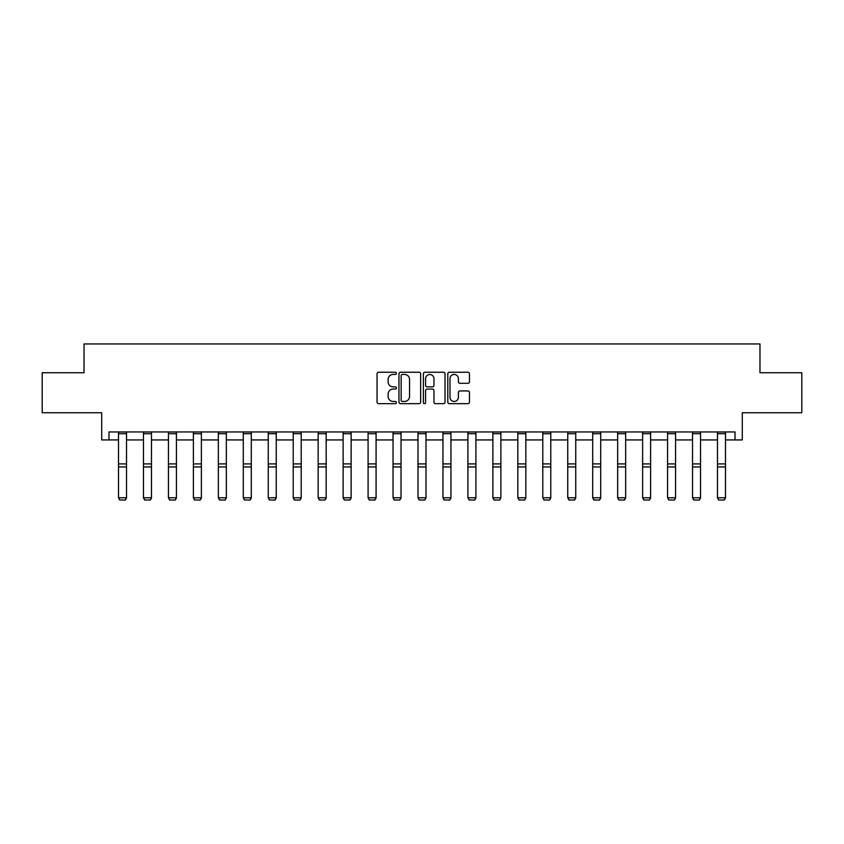 <?xml version="1.0" encoding="UTF-8"?>
<svg xmlns="http://www.w3.org/2000/svg" width="844" height="844" viewBox="0 0 844 844"><rect width="100%" height="100%" fill="white"/><g stroke="black" fill="none" stroke-linecap="round" stroke-linejoin="round"><path stroke-width="1.27" d="M396.406 373.343A1.097 1.097 0 0 0 395.308 372.246L378.618 372.246A1.572 1.572 0 0 0 377.046 373.818L377.046 402.082A1.572 1.572 0 0 0 378.618 403.654L395.308 403.654A1.097 1.097 0 0 0 396.406 402.556A1.097 1.097 0 0 0 395.308 401.459L393.146 401.459A5.022 5.022 0 0 1 388.124 396.427L388.124 394.074A5.022 5.022 0 0 1 393.146 389.052L395.308 389.052A1.097 1.097 0 0 0 396.406 387.955A1.097 1.097 0 0 0 395.308 386.847L393.146 386.847A5.022 5.022 0 0 1 388.124 381.826L388.124 379.473A5.022 5.022 0 0 1 393.146 374.451L395.308 374.451A1.097 1.097 0 0 0 396.406 373.343M108.992 439.946L108.992 431.949L735.008 431.949L735.008 439.946L742.287 439.946L742.287 412.748L801.8 412.748L801.8 372.753L759.969 372.753L759.969 343.951L84.031 343.951L84.031 372.753L42.2 372.753L42.2 412.748L101.713 412.748L101.713 439.946L118.508 439.946M467.892 383.313A1.572 1.572 0 0 0 469.464 381.752L469.464 373.818A1.572 1.572 0 0 0 467.892 372.246L449.367 372.246A1.572 1.572 0 0 0 447.795 373.818L447.795 402.082A1.572 1.572 0 0 0 449.367 403.654L467.892 403.654A1.572 1.572 0 0 0 469.464 402.082L469.464 392.502A1.572 1.572 0 0 0 467.892 390.93L459.959 390.93A1.572 1.572 0 0 0 458.397 392.502L458.397 397.26A4.199 4.199 0 0 1 454.188 401.459A4.199 4.199 0 0 1 449.989 397.26L449.989 378.65A4.199 4.199 0 0 1 454.188 374.451A4.199 4.199 0 0 1 458.397 378.65L458.397 381.752A1.572 1.572 0 0 0 459.959 383.313L467.892 383.313M420.628 373.818A1.572 1.572 0 0 0 419.057 372.246L400.531 372.246A1.572 1.572 0 0 0 398.959 373.818L398.959 402.082A1.572 1.572 0 0 0 400.531 403.654L419.057 403.654A1.572 1.572 0 0 0 420.628 402.082L420.628 373.818M424.943 372.246L443.469 372.246A1.572 1.572 0 0 1 445.041 373.818L445.041 402.082A1.572 1.572 0 0 1 443.469 403.654L435.546 403.654A1.572 1.572 0 0 1 433.974 402.082L433.974 390.624A1.572 1.572 0 0 0 432.402 389.052L427.138 389.052A1.572 1.572 0 0 0 425.576 390.624L425.576 402.556A1.097 1.097 0 0 1 424.469 403.654A1.097 1.097 0 0 1 423.371 402.556L423.371 373.818A1.572 1.572 0 0 1 424.943 372.246M126.516 439.946L143.469 439.946M151.466 439.946L168.431 439.946M176.428 439.946L193.381 439.946M201.378 439.946L218.343 439.946M226.34 439.946L243.294 439.946M251.301 439.946L268.255 439.946M276.252 439.946L293.216 439.946M301.213 439.946L318.167 439.946M326.174 439.946L343.128 439.946M351.125 439.946L368.089 439.946M376.086 439.946L393.04 439.946M401.037 439.946L418.002 439.946M425.998 439.946L442.963 439.946M450.96 439.946L467.914 439.946M475.911 439.946L492.875 439.946M500.872 439.946L517.826 439.946M525.833 439.946L542.787 439.946M550.784 439.946L567.748 439.946M575.745 439.946L592.699 439.946M600.706 439.946L617.66 439.946M625.657 439.946L642.622 439.946M650.619 439.946L667.572 439.946M675.569 439.946L692.534 439.946M700.531 439.946L717.484 439.946M725.492 439.946L735.008 439.946M402.25 374.451A1.097 1.097 0 0 0 401.153 375.548L401.153 400.351A1.097 1.097 0 0 0 402.25 401.459L404.529 401.459A5.022 5.022 0 0 0 409.551 396.427L409.551 379.473A5.022 5.022 0 0 0 404.529 374.451L402.25 374.451M433.974 378.724A4.199 4.199 0 0 0 429.775 374.525A4.199 4.199 0 0 0 425.576 378.724L425.576 385.286A1.572 1.572 0 0 0 427.138 386.847L432.402 386.847A1.572 1.572 0 0 0 433.974 385.286L433.974 378.724M126.516 433.7L118.508 433.7L118.508 431.98L126.516 431.98L126.516 498.055L125.313 500.049L119.711 499.933L125.313 500.049M119.711 500.049L118.508 497.77L126.516 497.77L125.313 499.933M118.508 433.7L118.508 497.77L119.711 499.933M151.466 433.7L143.469 433.7L143.469 431.98L151.466 431.98L151.466 498.055L150.264 500.049L144.672 499.933L150.264 500.049M144.672 500.049L143.469 497.77L151.466 497.77L150.264 499.933M143.469 433.7L143.469 497.77L144.672 499.933M176.428 433.7L168.431 433.7L168.431 431.98L176.428 431.98L176.428 498.055L175.225 500.049L169.623 499.933L175.225 500.049M169.623 500.049L168.431 497.77L176.428 497.77L175.225 499.933M168.431 433.7L168.431 497.77L169.623 499.933M201.378 433.7L193.381 433.7L193.381 431.98L201.378 431.98L201.378 498.055L200.186 500.049L194.584 499.933L200.186 500.049M194.584 500.049L193.381 497.77L201.378 497.77L200.186 499.933M193.381 433.7L193.381 497.77L194.584 499.933M226.34 433.7L218.343 433.7L218.343 431.98L226.34 431.98L226.34 498.055L225.137 500.049L219.545 499.933L225.137 500.049M219.545 500.049L218.343 497.77L226.34 497.77L225.137 499.933M218.343 433.7L218.343 497.77L219.545 499.933M251.301 433.7L243.294 433.7L243.294 431.98L251.301 431.98L251.301 498.055L250.098 500.049L244.496 499.933L250.098 500.049M244.496 500.049L243.294 497.77L251.301 497.77L250.098 499.933M243.294 433.7L243.294 497.77L244.496 499.933M276.252 433.7L268.255 433.7L268.255 431.98L276.252 431.98L276.252 498.055L275.06 500.049L269.458 499.933L275.06 500.049M269.458 500.049L268.255 497.77L276.252 497.77L275.06 499.933M268.255 433.7L268.255 497.77L269.458 499.933M301.213 433.7L293.216 433.7L293.216 431.98L301.213 431.98L301.213 498.055L300.01 500.049L294.408 499.933L300.01 500.049M294.408 500.049L293.216 497.77L301.213 497.77L300.01 499.933M293.216 433.7L293.216 497.77L294.408 499.933M326.174 433.7L318.167 433.7L318.167 431.98L326.174 431.98L326.174 498.055L324.972 500.049L319.37 499.933L324.972 500.049M319.37 500.049L318.167 497.77L326.174 497.77L324.972 499.933M318.167 433.7L318.167 497.77L319.37 499.933M351.125 433.7L343.128 433.7L343.128 431.98L351.125 431.98L351.125 498.055L349.922 500.049L344.331 499.933L349.922 500.049M344.331 500.049L343.128 497.77L351.125 497.77L349.922 499.933M343.128 433.7L343.128 497.77L344.331 499.933M376.086 433.7L368.089 433.7L368.089 431.98L376.086 431.98L376.086 498.055L374.884 500.049L369.282 499.933L374.884 500.049M369.282 500.049L368.089 497.77L376.086 497.77L374.884 499.933M368.089 433.7L368.089 497.77L369.282 499.933M401.037 433.7L393.04 433.7L393.04 431.98L401.037 431.98L401.037 498.055L399.845 500.049L394.243 499.933L399.845 500.049M394.243 500.049L393.04 497.77L401.037 497.77L399.845 499.933M393.04 433.7L393.04 497.77L394.243 499.933M425.998 433.7L418.002 433.7L418.002 431.98L425.998 431.98L425.998 498.055L424.796 500.049L419.204 499.933L424.796 500.049M419.204 500.049L418.002 497.77L425.998 497.77L424.796 499.933M418.002 433.7L418.002 497.77L419.204 499.933M450.96 433.7L442.963 433.7L442.963 431.98L450.96 431.98L450.96 498.055L449.757 500.049L444.155 499.933L449.757 500.049M444.155 500.049L442.963 497.77L450.96 497.77L449.757 499.933M442.963 433.7L442.963 497.77L444.155 499.933M475.911 433.7L467.914 433.7L467.914 431.98L475.911 431.98L475.911 498.055L474.718 500.049L469.116 499.933L474.718 500.049M469.116 500.049L467.914 497.77L475.911 497.77L474.718 499.933M467.914 433.7L467.914 497.77L469.116 499.933M500.872 433.7L492.875 433.7L492.875 431.98L500.872 431.98L500.872 498.055L499.669 500.049L494.078 499.933L499.669 500.049M494.078 500.049L492.875 497.77L500.872 497.77L499.669 499.933M492.875 433.7L492.875 497.77L494.078 499.933M525.833 433.7L517.826 433.7L517.826 431.98L525.833 431.98L525.833 498.055L524.63 500.049L519.028 499.933L524.63 500.049M519.028 500.049L517.826 497.77L525.833 497.77L524.63 499.933M517.826 433.7L517.826 497.77L519.028 499.933M550.784 433.7L542.787 433.7L542.787 431.98L550.784 431.98L550.784 498.055L549.592 500.049L543.99 499.933L549.592 500.049M543.99 500.049L542.787 497.77L550.784 497.77L549.592 499.933M542.787 433.7L542.787 497.77L543.99 499.933M575.745 433.7L567.748 433.7L567.748 431.98L575.745 431.98L575.745 498.055L574.542 500.049L568.94 499.933L574.542 500.049M568.94 500.049L567.748 497.77L575.745 497.77L574.542 499.933M567.748 433.7L567.748 497.77L568.94 499.933M600.706 433.7L592.699 433.7L592.699 431.98L600.706 431.98L600.706 498.055L599.504 500.049L593.902 499.933L599.504 500.049M593.902 500.049L592.699 497.77L600.706 497.77L599.504 499.933M592.699 433.7L592.699 497.77L593.902 499.933M625.657 433.7L617.66 433.7L617.66 431.98L625.657 431.98L625.657 498.055L624.454 500.049L618.863 499.933L624.454 500.049M618.863 500.049L617.66 497.77L625.657 497.77L624.454 499.933M617.66 433.7L617.66 497.77L618.863 499.933M650.619 433.7L642.622 433.7L642.622 431.98L650.619 431.98L650.619 498.055L649.416 500.049L643.814 499.933L649.416 500.049M643.814 500.049L642.622 497.77L650.619 497.77L649.416 499.933M642.622 433.7L642.622 497.77L643.814 499.933M675.569 433.7L667.572 433.7L667.572 431.98L675.569 431.98L675.569 498.055L674.377 500.049L668.775 499.933L674.377 500.049M668.775 500.049L667.572 497.77L675.569 497.77L674.377 499.933M667.572 433.7L667.572 497.77L668.775 499.933M700.531 433.7L692.534 433.7L692.534 431.98L700.531 431.98L700.531 498.055L699.328 500.049L693.736 499.933L699.328 500.049M693.736 500.049L692.534 497.77L700.531 497.77L699.328 499.933M692.534 433.7L692.534 497.77L693.736 499.933M725.492 433.7L717.484 433.7L717.484 431.98L725.492 431.98L725.492 498.055L724.289 500.049L718.687 499.933L724.289 500.049M718.687 500.049L717.484 497.77L725.492 497.77L724.289 499.933M717.484 433.7L717.484 497.77L718.687 499.933M126.516 463.915L118.508 463.915M126.516 466.954L118.508 466.954M151.466 463.915L143.469 463.915M151.466 466.954L143.469 466.954M176.428 463.915L168.431 463.915M176.428 466.954L168.431 466.954M201.378 463.915L193.381 463.915M201.378 466.954L193.381 466.954M226.34 463.915L218.343 463.915M226.34 466.954L218.343 466.954M251.301 463.915L243.294 463.915M251.301 466.954L243.294 466.954M276.252 463.915L268.255 463.915M276.252 466.954L268.255 466.954M301.213 463.915L293.216 463.915M301.213 466.954L293.216 466.954M326.174 463.915L318.167 463.915M326.174 466.954L318.167 466.954M351.125 463.915L343.128 463.915M351.125 466.954L343.128 466.954M376.086 463.915L368.089 463.915M376.086 466.954L368.089 466.954M401.037 463.915L393.04 463.915M401.037 466.954L393.04 466.954M425.998 463.915L418.002 463.915M425.998 466.954L418.002 466.954M450.96 463.915L442.963 463.915M450.96 466.954L442.963 466.954M475.911 463.915L467.914 463.915M475.911 466.954L467.914 466.954M500.872 463.915L492.875 463.915M500.872 466.954L492.875 466.954M525.833 463.915L517.826 463.915M525.833 466.954L517.826 466.954M550.784 463.915L542.787 463.915M550.784 466.954L542.787 466.954M575.745 463.915L567.748 463.915M575.745 466.954L567.748 466.954M600.706 463.915L592.699 463.915M600.706 466.954L592.699 466.954M625.657 463.915L617.66 463.915M625.657 466.954L617.66 466.954M650.619 463.915L642.622 463.915M650.619 466.954L642.622 466.954M675.569 463.915L667.572 463.915M675.569 466.954L667.572 466.954M700.531 463.915L692.534 463.915M700.531 466.954L692.534 466.954M725.492 463.915L717.484 463.915M725.492 466.954L717.484 466.954"/></g></svg>
